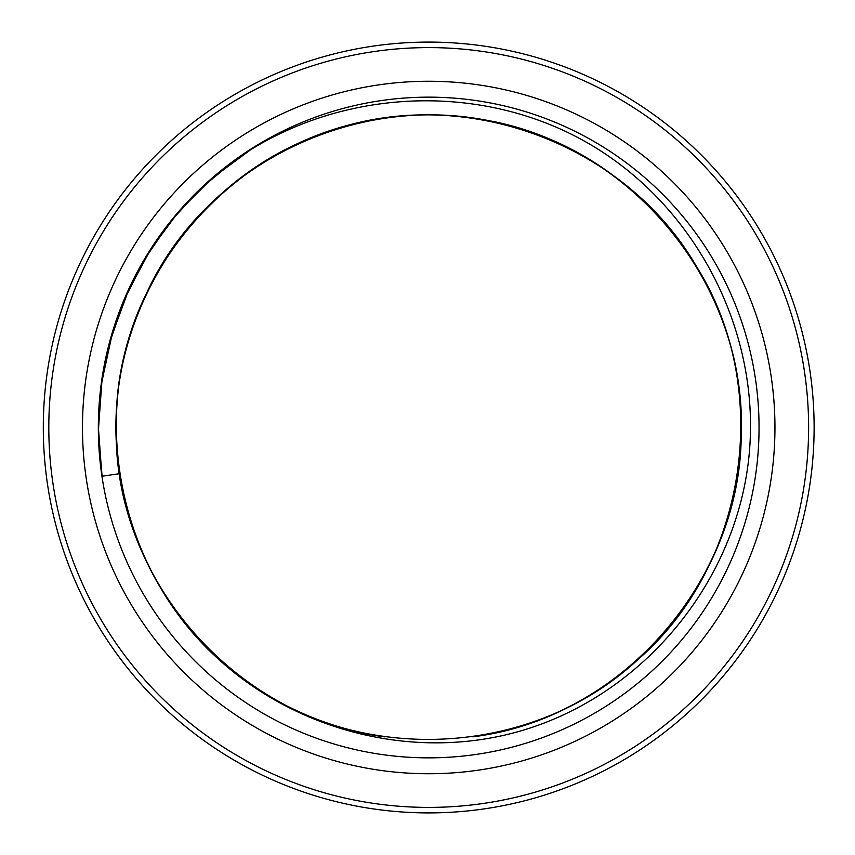 <?xml version="1.0" encoding="UTF-8"?>
<svg xmlns="http://www.w3.org/2000/svg" width="855" height="855" viewBox="0 0 855 855"><rect width="100%" height="100%" fill="white"/><g stroke="black" fill="none" stroke-linecap="round" stroke-linejoin="round"><path stroke-width="1.28" d="M472.751 736.828C622.055 718.692 744.684 578.119 741.157 427.425C743.679 275.78 622.782 136.971 472.751 118.172C622.547 136.661 744.245 276.892 741.157 427.404C743.658 578.985 622.451 718.318 472.751 736.828C617.545 718.189 735.161 589.533 740.719 444.14C751.299 299.528 646.583 158.132 505.658 124.67C365.705 87.114 207.551 160.195 146.697 292.976C81.685 423.15 124.574 593.701 241.997 678.026C357.411 766.839 532.28 758.107 638.151 659.355C747.217 564.856 773.465 389.367 696.814 267.038C624.503 141.503 458.665 81.898 323.436 133.316C186.016 180.33 95.92 329.667 119.689 473.659A312.449 312.449 0 0 0 179.913 616.519C255.72 718.895 394.957 765.888 517.307 731.891C639.647 697.894 734.253 586.06 748.585 459.979C762.927 333.888 696.13 204.227 585.664 141.823C475.209 79.408 329.891 89.006 227.922 165.175A330.34 330.34 0 0 1 720.968 273.525A330.34 330.34 0 0 1 531.532 741.435A330.34 330.34 0 0 1 227.922 165.175M384.665 118.172C234.655 136.971 113.747 275.77 116.259 427.382C112.689 578.076 235.339 718.649 384.665 736.828C234.249 717.431 113.084 578.6 116.259 426.955C113.352 275.898 235.264 136.715 384.665 118.172M285.688 705.289C316.938 721.331 349.93 731.848 384.665 736.828M48.81 427.5A379.898 379.898 0 0 0 618.657 756.504A379.898 379.898 0 0 0 618.657 98.496A379.898 379.898 0 0 0 48.81 427.5M774.951 427.5A346.243 346.243 0 0 1 454.326 772.792A346.243 346.243 0 0 1 86.259 478.597A346.243 346.243 0 0 1 403.09 82.208A346.243 346.243 0 0 1 774.951 427.5M43.306 427.5A385.402 385.402 0 0 1 621.414 93.729A385.402 385.402 0 0 1 621.414 761.271A385.402 385.402 0 0 1 43.306 427.5M250.515 149.807L212.435 177.958L178.887 211.367L150.704 249.339L128.293 290.935L111.92 335.288L101.895 381.533L98.485 428.815L101.98 476.256L119.689 473.659M102.108 476.235L98.389 431.38L101.029 386.449L109.857 342.139L124.584 299.293L144.901 258.787L170.498 221.488L201.011 188.207L235.766 159.511"/></g></svg>
